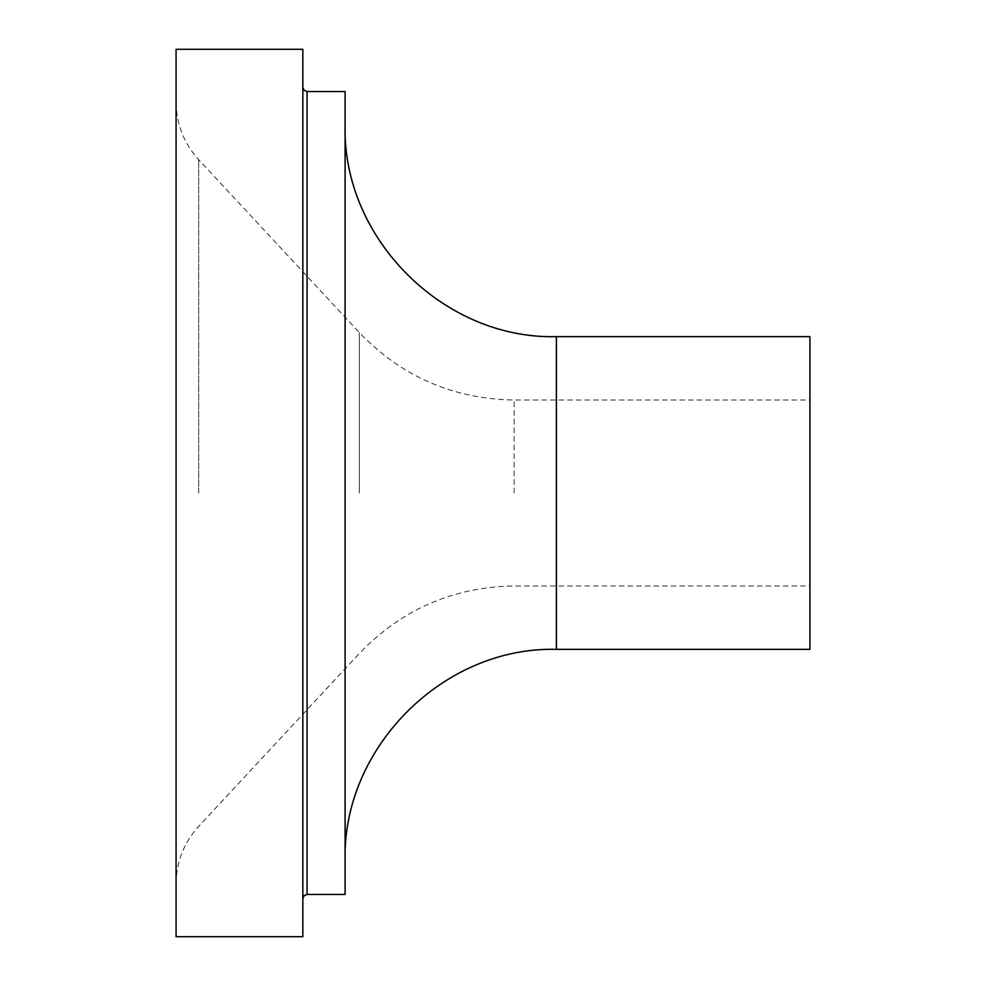 <?xml version="1.0" encoding="UTF-8"?>
<svg xmlns="http://www.w3.org/2000/svg" width="986" height="986" viewBox="0 0 986 986"><rect width="100%" height="100%" fill="white"/><g stroke="black" fill="none" stroke-linecap="round" stroke-linejoin="round"><path stroke-width="0.74" stroke-dasharray="4.93 3.7" d="M176.075 49.3L176.075 936.7M302.838 49.3L302.838 936.7M302.838 493L302.838 87.335L302.838 493M345.1 91.562L345.1 894.438M809.925 493L809.925 400.033L809.925 493M809.925 336.645L809.925 649.355M176.075 493L176.075 102.125L176.075 493M345.1 493L345.1 125.358L345.1 493M359.348 493L359.348 332.565L359.348 493M514.125 493L514.125 400.033L514.125 493M307.065 91.562L307.065 894.438M556.387 336.645L556.387 649.355M198.679 493L198.679 159.646L198.679 493M176.075 102.125C176.358 124.15 183.889 143.327 198.679 159.646L359.348 332.565C401.585 376.529 453.178 399.01 514.125 400.033L809.925 400.033M176.075 883.875C176.358 861.85 183.889 842.673 198.679 826.354L359.348 653.435C401.585 609.471 453.178 586.99 514.125 585.967L809.925 585.967"/><path stroke-width="1.48" d="M176.075 493L176.075 49.3L302.838 49.3L302.838 936.7L176.075 936.7L176.075 493M307.065 91.562L307.065 894.438L345.1 894.438L345.1 91.562L307.065 91.562L304.107 90.342L302.838 87.335M556.387 336.645L556.387 649.355L809.925 649.355L809.925 336.645L556.387 336.645C443.49 339.566 342.191 238.279 345.1 125.358M307.065 894.438L304.107 895.658L302.838 898.665M556.387 649.355C443.49 646.434 342.191 747.721 345.1 860.642"/></g></svg>
